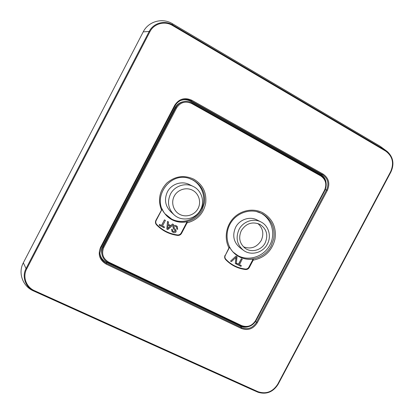 <?xml version="1.0" encoding="UTF-8"?>
<svg xmlns="http://www.w3.org/2000/svg" width="414" height="414" viewBox="0 0 414 414"><rect width="100%" height="100%" fill="white"/><g stroke="black" fill="none" stroke-linecap="round" stroke-linejoin="round"><path stroke-width="0.62" d="M189.327 178.486L192.319 179.79C202.689 185.198 206.788 199.062 201.245 209.443C195.848 219.896 182.093 224.471 171.712 219.12L165.01 213.81M193.276 186.481C201.618 190.404 205.07 201.556 200.573 209.701C195.806 219.482 181.617 222.183 173.896 214.638C168.172 208.666 167.033 201.82 170.47 194.109C174.553 185.922 185.374 182.341 193.276 186.481L189.389 184.551C181.756 180.556 171.318 184.002 167.385 191.889C164.073 199.325 165.176 205.929 170.703 211.694M162.04 208.822C164.172 213.748 167.592 217.443 172.307 219.901C177.073 222.246 182.062 222.846 187.273 221.692L187.056 222.877L181.586 233.305C180.68 234.831 179.355 235.535 177.601 235.416C169.362 234.329 162.324 230.795 156.497 224.812C155.348 223.467 155.152 221.982 155.897 220.351L162.055 209.07M187.273 221.692L186.688 222.67L187.056 222.877C197.406 220.129 203.631 213.489 205.727 202.953C206.721 192.494 202.741 184.566 193.793 179.179C184.168 174.796 175.205 176.059 166.904 182.983C159.493 190.875 157.662 199.817 161.413 209.81L161.688 209.934L156.176 220.471L161.683 209.939M174.232 196.153C177.596 189.617 186.217 186.859 192.551 190.254C198.932 193.545 201.483 202.089 198.058 208.501C194.73 214.959 186.233 217.764 179.867 214.452C173.45 211.238 170.775 202.648 174.232 196.153M229.475 246.884C231.752 251.303 235.064 254.636 239.406 256.882C243.789 259.045 248.431 259.759 253.332 259.019L253.182 260.168C264.717 257.834 271.977 250.863 274.958 239.251C276.64 227.591 272.614 218.783 262.88 212.817C253.663 207.89 241.3 209.991 233.636 217.919C225.935 225.827 224 238.49 228.973 247.872L225.33 255.329L229.511 247.054M233.988 252.954L238.335 255.847C249.316 261.493 264.008 256.385 269.902 245.031C275.957 233.76 271.822 218.851 260.861 213.122L259.148 212.304M260.892 221.909C268.66 225.64 271.713 236.254 267.372 244.089C262.993 252.902 250.822 256.075 243.365 250.232C236.911 244.607 235.478 237.667 239.064 229.418C243.059 221.464 253.451 217.924 260.892 221.909L257.006 219.937C249.714 216.036 239.546 219.492 235.644 227.276C232.14 235.338 233.548 242.128 239.872 247.634M265.162 242.94C261.503 250.31 251.381 253.011 245.083 248.219C239.535 243.494 238.283 237.615 241.326 230.593C246.056 223.389 252.235 221.309 259.857 224.347C266.657 228.875 268.422 235.069 265.162 242.94M243.416 246.785C250.806 249.492 256.737 247.406 261.203 240.524C264.142 233.858 263.019 228.186 257.829 223.493M173.419 228.74L172.902 226.406C173.756 225.273 174.837 225.03 176.141 225.687L177.306 226.536L177.668 229.366L176.794 228.926L176.504 226.97L175.903 226.536L173.901 226.913L174.123 228.104L175.929 229.894L176.136 231.721C175.313 232.787 174.294 232.999 173.068 232.352L172.022 231.576L171.727 229.33L172.607 229.775L172.773 231.141L173.414 231.607L175.226 231.333L175.293 230.665L173.285 228.585L173 226.515C173.864 225.376 174.946 225.138 176.245 225.79L176.141 225.687M176.794 228.926L176.452 226.913M174.144 228.124L175.629 229.542M171.976 231.519L171.629 229.221L172.607 229.775M172.721 231.084L173.316 231.498L175.122 231.224L174.925 230.148M168.265 224.253L170.832 225.552L172.555 223.974L173.59 224.548L167.799 229.604L166.806 229.102L167.623 221.526L168.56 222.002L168.255 224.31L170.925 225.656L172.555 223.974M166.806 229.102L167.53 221.428L168.56 222.002M159.199 225.278L159.493 224.445L161.512 225.459L164.441 219.865L165.419 220.414L162.49 226.013L164.503 227.027L164.125 227.757L159.199 225.278L159.581 224.548L161.6 225.563L164.441 219.865M162.516 225.961L164.503 227.027M156.476 224.233L156.678 224.46C162.443 230.375 169.398 233.874 177.549 234.95C179.143 235.059 180.349 234.422 181.166 233.035L186.999 221.92M227.695 261.105C232.771 265.591 238.671 268.236 245.398 269.043C246.91 269.131 248.064 268.505 248.866 267.159L253.042 259.242L252.799 259.951L253.182 260.168L249.337 267.449C248.457 268.934 247.184 269.628 245.523 269.53C237.703 268.567 231.064 265.234 225.604 259.526C224.538 258.243 224.367 256.815 225.097 255.236M103.81 247.381C101.285 253.715 102.931 258.636 108.747 262.155L241.662 325.595C247.417 327.634 252.048 325.963 255.567 320.581L324.535 190.238C327.029 184.251 325.777 179.485 320.783 175.94L191.635 103.484C185.363 100.747 180.333 102.258 176.545 108.018L103.81 247.381L103.133 246.935C101.834 249.507 101.492 252.178 102.113 254.946C103.029 258.439 105.12 261.006 108.385 262.647L241.207 326.015L241.662 325.595M176.245 225.79L177.306 226.536M172.654 224.077L173.59 224.548M164.534 219.963L165.419 220.414M167.686 228.626L170.278 226.251L168.141 225.169L167.686 228.626M253.332 259.019L253.042 259.242M236.239 263.894L236.585 263.226L238.48 264.179L241.331 258.776L242.159 259.195L239.478 264.743L241.367 265.695L240.995 266.399L236.384 264.08L236.756 263.371L238.645 264.323L241.331 258.776M239.504 264.696L241.367 265.695M230.536 261.141L235.996 256.075L237.067 256.67L236.223 263.997L235.318 263.547L236.223 257.187L231.447 261.596L230.536 261.141L235.996 256.075M235.318 263.547L235.98 257.436M191.635 103.484L191.858 102.874C189.348 101.502 186.704 101.073 183.919 101.585L183.138 101.74C179.536 102.527 176.835 104.566 175.024 107.847L102.92 246.019C101.616 248.591 101.28 251.262 101.901 254.025L102.113 254.946C103.029 258.445 105.125 261.017 108.396 262.662L108.747 262.155M170.144 226.184L168.721 227.674M168.627 227.565L167.717 228.373M241.502 258.91L242.335 259.335M236.161 256.214L237.067 256.67M248.203 326.734C245.528 327.515 242.966 327.345 240.529 326.227L106.377 262.264C102.491 260.251 100.317 257.094 99.862 252.794M180.297 100.664C183.764 99.282 187.159 99.474 190.481 101.239L320.778 174.429C323.748 176.209 325.502 178.884 326.041 182.465M106.191 264.127L241.476 328.519C248.017 330.827 253.28 328.923 257.27 322.811L327.376 190.347C330.212 183.552 328.794 178.134 323.127 174.103L191.796 100.235C184.665 97.114 178.936 98.827 174.625 105.384L100.561 247.324C97.694 254.527 99.572 260.127 106.191 264.127L106.501 263.34C102.377 261.187 100.162 257.813 99.867 253.218L101.197 247.51L175.169 105.767L101.197 247.51L99.867 253.218M258.015 391.701C266.15 394.382 272.717 391.892 277.706 384.239L390.645 171.639C394.252 163.095 392.601 156.249 385.688 151.1L172.431 25.435C164.663 20.638 153.91 23.624 149.894 31.738L26.667 268.981C22.397 276.806 26.18 287.119 34.471 290.675L258.015 391.701L257.58 392.063L251.562 389.414M386.764 151.157L380.161 146.261L172.431 23.707C162.402 17.502 148.424 21.331 143.234 31.862L23.334 262.802C17.812 272.929 22.718 286.328 33.456 290.913L251.277 389.289M193.115 180.054C201.644 185.182 205.442 192.733 204.5 202.71L202.125 210.017C196.821 220.641 182.693 225.345 172.286 219.803L165.191 214.043C151.105 198.244 169.833 171.06 189.612 178.574L193.115 180.054M256.328 211.502L262.109 213.608C271.434 219.316 275.289 227.752 273.685 238.919L271.227 245.833C265.426 257.353 250.346 262.605 239.354 256.763L233.092 252.043M186.688 222.67L181.223 233.092L181.586 233.305M177.601 235.416L177.601 235.007C179.195 235.116 180.4 234.474 181.223 233.092L181.166 233.035M156.678 224.46L156.715 224.512C162.485 230.432 169.45 233.931 177.601 235.007L177.549 234.95M156.497 224.812L156.497 224.259C155.654 223.074 155.545 221.811 156.171 220.471C155.545 221.816 155.654 223.079 156.497 224.259M155.897 220.351L156.176 220.471M245.523 269.53L245.486 269.121C238.759 268.308 232.854 265.659 227.772 261.172L225.785 259.221L225.604 259.526M249.337 267.449L248.954 267.232C248.152 268.577 246.998 269.204 245.486 269.121L245.398 269.043M252.799 259.951L248.866 267.159M225.33 255.329C224.667 256.783 224.818 258.077 225.78 259.221C224.812 258.057 224.657 256.758 225.314 255.329L229.206 247.97M108.411 262.662L241.207 326.015C247.324 328.188 252.255 326.423 255.987 320.71L255.961 320.659M176.545 108.018L175.805 107.692L103.133 246.935L102.92 246.019M320.783 175.94L320.876 175.298L191.853 102.874C189.353 101.502 186.709 101.073 183.919 101.585C180.318 102.372 177.611 104.411 175.805 107.692L175.024 107.847M324.535 190.238L324.84 190.487M255.567 320.581L255.987 320.71L324.892 190.487C327.536 184.132 326.201 179.065 320.876 175.298L191.858 102.874M106.377 262.264L106.501 263.34L241.631 327.712L240.529 326.227M255.614 321.362L256.514 322.335C252.752 328.095 247.789 329.886 241.631 327.712L241.476 328.519M257.27 322.811L256.514 322.335L326.558 189.974L325.29 189.664M320.778 174.429L322.553 174.667C327.893 178.465 329.228 183.568 326.558 189.974L327.376 190.347M323.127 174.103L322.553 174.667L191.34 100.918L190.481 101.239M175.169 105.756C176.421 103.412 178.232 101.668 180.587 100.519C184.225 98.915 187.806 99.049 191.34 100.918L191.796 100.235M180.587 100.519C178.232 101.663 176.421 103.412 175.169 105.767L174.625 105.384M100.561 247.324L101.197 247.515M277.706 384.239L278.094 384.316L390.945 171.898L390.645 171.639M278.068 384.337C273.049 392.079 266.378 394.723 258.062 392.27L34.191 291.161C25.539 287.471 21.611 276.702 26.051 268.562L26.667 268.981M34.471 290.675L34.191 291.161L33.456 290.913M149.894 31.738L149.2 31.459L26.051 268.562L23.334 262.802M143.234 31.862L149.2 31.459C153.382 22.993 164.606 19.898 172.685 24.892L172.431 25.435M385.688 151.1L385.76 150.505L172.685 24.892L172.431 23.707M380.161 146.261L387.447 151.679C393.253 157.268 394.418 163.996 390.945 171.872M165.191 214.043C151.105 198.27 169.859 171.049 189.612 178.574M234.412 253.352C226.323 246.056 224.636 232.673 230.753 222.861C236.803 213.003 249.538 208.527 259.687 212.501M170.703 211.699L173.896 214.638M225.78 259.221L227.772 261.177M239.866 247.639L243.365 250.232M387.416 151.653C393.279 157.273 394.454 164.022 390.945 171.898L278.094 384.316C273.095 392.094 266.404 394.744 258.025 392.26L258.025 392.26"/></g></svg>
